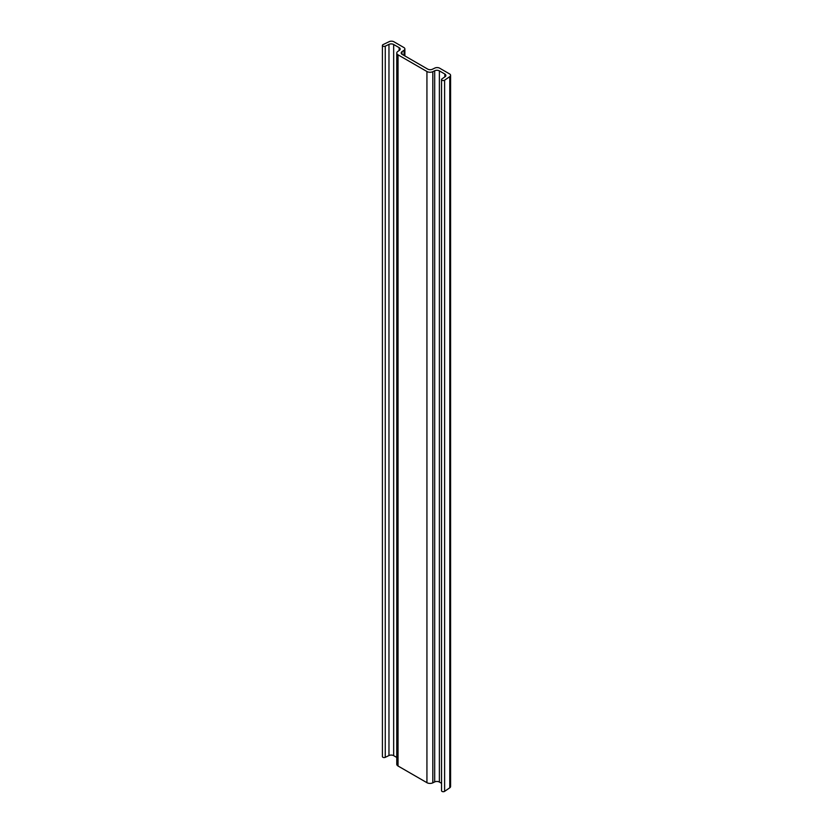 <?xml version="1.0" encoding="UTF-8"?>
<svg xmlns="http://www.w3.org/2000/svg" width="833" height="833" viewBox="0 0 833 833"><rect width="100%" height="100%" fill="white"/><g stroke="black" fill="none" stroke-linecap="round" stroke-linejoin="round"><path stroke-width="1.25" d="M444.614 80.187A1.739 1 180 0 1 442.687 80.478A1.739 1 180 0 1 441.542 79.541A1.739 1 180 0 1 441.948 78.896L445.061 76.751A3.488 2.01 0 0 0 445.874 75.459A3.488 2.01 0 0 0 444.853 74.043L439.376 70.878A3.488 2.01 0 0 0 434.68 70.763L432.816 71.669A4.352 2.509 180 0 1 426.933 71.513L398.039 54.832A4.352 2.509 180 0 1 396.768 53.062A4.352 2.509 180 0 1 397.789 51.438L399.351 50.365A3.488 2.01 0 0 0 400.163 49.074A3.488 2.01 0 0 0 399.142 47.648L393.665 44.493A3.488 2.01 0 0 0 388.969 44.368L385.262 46.169A1.739 1 180 0 1 383.419 46.304A1.739 1 180 0 1 382.409 45.398A1.739 1 180 0 1 383.034 44.628L389.178 41.65A3.488 2.01 180 0 1 393.884 41.765L403.859 47.523A3.488 2.01 180 0 1 404.88 48.949A3.488 2.01 180 0 1 404.057 50.24L401.985 51.667A3.488 2.01 0 0 0 401.173 52.958A3.488 2.01 0 0 0 402.193 54.384L427.714 69.118A3.488 2.01 0 0 0 432.421 69.243L434.888 68.046A3.488 2.01 180 0 1 439.595 68.16L449.57 73.918A3.488 2.01 180 0 1 450.591 75.334A3.488 2.01 180 0 1 449.768 76.636L444.614 80.187L444.614 791.35A1.739 1 180 0 1 442.687 791.652A1.739 1 180 0 1 441.542 790.704L441.542 79.541M441.542 783.301L439.376 782.052A3.488 2.01 0 0 0 434.68 781.927L432.816 782.833A4.352 2.509 180 0 1 426.933 782.687L398.039 766.006A4.352 2.509 180 0 1 396.768 764.225L396.768 53.062M396.768 757.447L393.665 755.656A3.488 2.01 0 0 0 388.969 755.541L385.262 757.332A1.739 1 180 0 1 383.419 757.478A1.739 1 180 0 1 382.409 756.562L382.409 45.398M450.591 75.334L450.591 786.508A3.488 2.01 180 0 1 449.768 787.799L444.614 791.35M444.853 76.896L444.853 74.043M439.376 782.052L439.376 70.878M434.68 781.927L434.68 70.763M432.816 782.833L432.816 71.669M426.933 782.687L426.933 71.513M398.039 766.006L398.039 54.832M399.142 50.511L399.142 47.648M393.665 755.656L393.665 44.493M388.969 755.541L388.969 44.368M385.262 46.169L385.262 757.332M404.057 55.467L404.057 50.24M401.985 54.26L401.985 51.667M449.768 787.799L449.768 76.636M404.88 55.936L404.88 48.949"/></g></svg>

